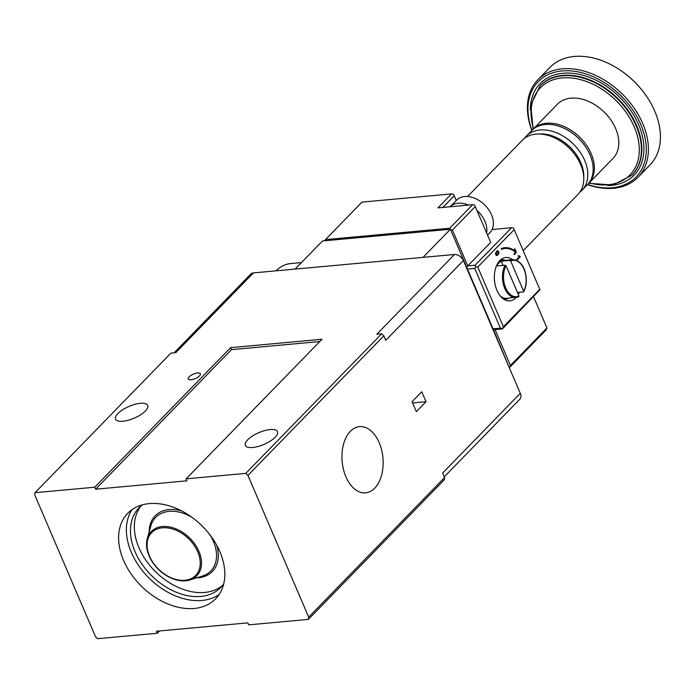 <?xml version="1.0" encoding="UTF-8"?>
<svg xmlns="http://www.w3.org/2000/svg" width="695" height="695" viewBox="0 0 695 695"><rect width="100%" height="100%" fill="white"/><g stroke="black" fill="none" stroke-linecap="round" stroke-linejoin="round"><path stroke-width="1.04" d="M531.84 130.486A69.865 48.711 44.2 0 1 537.843 79.812L549.875 67.45A69.865 48.711 44.2 0 1 621.313 70.881L621.617 71.09A68.319 47.625 44.2 0 1 644.43 93.312L644.647 93.608A69.865 48.711 44.2 0 1 654.76 111.165A69.865 48.711 44.2 0 1 649.999 164.924L637.967 177.286A69.865 48.711 44.2 0 1 587.466 184.644M621.313 70.881A69.865 48.711 44.2 0 1 644.647 93.608M537.843 79.812A69.865 48.711 44.2 0 1 592.722 74.13A69.865 48.711 44.2 0 1 642.719 123.528A69.865 48.711 44.2 0 1 637.967 177.286M531.979 130.356A68.319 47.625 44.2 0 1 563.897 70.803A68.319 47.625 44.2 0 1 640.729 124.431A68.319 47.625 44.2 0 1 587.596 184.505M510.703 261.042L523.639 291.222L523.326 291.952L523.639 291.222A18.252 11.242 84.8 0 0 523.969 269.147A18.252 11.242 84.8 0 0 510.703 261.042L509.809 260.425L501.277 261.207L503.076 265.394M506.047 265.829L518.983 296.001L518.67 296.739L518.983 296.001A18.252 11.242 84.8 0 1 505.717 287.904A18.252 11.242 84.8 0 1 506.047 265.829L505.152 265.203A19.017 11.711 84.8 0 0 504.726 288.347A19.017 11.711 84.8 0 0 515.977 297.521A19.017 11.711 84.8 0 0 518.67 296.739M532.344 129.991A38.816 27.062 44.2 0 1 532.917 129.383L557.373 104.259A38.816 27.062 44.2 0 1 604.059 111.947A38.816 27.062 44.2 0 1 612.999 158.417L588.535 183.541A38.816 27.062 44.2 0 1 587.944 184.123M517.471 292.491L523.326 291.952M501.277 261.207A19.017 11.711 -95.2 0 0 496.621 265.985L505.152 265.203M532.917 129.383A38.816 27.062 44.2 0 1 563.402 126.229A38.816 27.062 44.2 0 1 591.184 153.673A38.816 27.062 44.2 0 1 588.535 183.541M500.218 295.896A19.017 11.711 84.8 0 0 506.829 298.355L518.826 296.695M523.648 291.752C529.468 281.623 525.707 259.999 512.502 259.643L503.362 260.477A19.017 11.711 84.8 0 0 497.307 264.1M571.516 132.545A38.043 26.523 44.2 0 1 571.585 132.597A38.043 26.523 44.2 0 1 584.295 144.968A38.043 26.523 44.2 0 1 584.347 145.038M526.393 136.081L531.753 130.582A38.816 27.062 44.2 0 1 571.438 132.493A38.816 27.062 44.2 0 1 584.399 145.116A38.816 27.062 44.2 0 1 590.02 154.863A38.816 27.062 44.2 0 1 587.371 184.731L582.019 190.239A38.816 27.062 -135.8 0 0 573.08 143.769A38.816 27.062 -135.8 0 0 526.393 136.081A38.816 27.062 -135.8 0 0 524.534 138.314M579.839 192.159A38.816 27.062 -135.8 0 0 582.019 190.239M523.266 250.582L577.979 194.383A38.816 27.062 -135.8 0 0 583.783 178.823L583.783 176.061A36.488 25.437 -135.8 0 0 540.51 133.935L537.756 134.013A38.816 27.062 -135.8 0 0 522.353 140.225L467.587 196.485M583.783 178.823A38.816 27.062 -135.8 0 0 537.756 134.013M197.745 551.83A30.693 21.397 44.2 0 1 171.361 577.866A30.693 21.397 44.2 0 1 151.875 532.413A30.693 21.397 44.2 0 1 197.745 551.83M149.121 555.948A31.735 22.127 -135.8 0 0 189.831 579.978A31.735 22.127 -135.8 0 0 198.926 551.387A31.735 22.127 -135.8 0 0 171.248 527.297A31.735 22.127 -135.8 0 0 147.297 538.573A31.735 22.127 -135.8 0 0 149.121 555.948M496.873 252.094L496.743 254.891C498.567 253.91 498.967 252.737 497.924 251.373L496.873 252.094M497.62 251.486L495.657 252.893M495.848 254.9L496.43 254.83M517.992 255.743L519.608 256.889L516.498 260.078M520.008 256.412L519.4 256.472L520.216 256.829L517.106 260.017L516.828 259.374L519.252 256.889L518.235 256.064L518.6 255.682L520.034 256.412M504.718 248.497A30.832 18.982 84.8 0 0 504.414 248.523A30.832 18.982 84.8 0 0 501.382 249.21M515.23 251.234L515.751 252.459L514.048 254.196M504.648 247.724A31.605 19.46 -95.2 0 1 514.691 251.286L515.299 251.234L514.404 249.149L514.795 248.749L516.359 252.398L514.222 254.596L513.935 253.927L515.542 252.276A30.832 18.982 84.8 0 0 505.022 248.463A30.832 18.982 84.8 0 0 501.416 249.383L501.26 248.628A31.605 19.46 -95.2 0 1 504.952 247.689A31.605 19.46 -95.2 0 1 515.299 251.234M500.287 260.13A19.799 12.189 -95.2 0 1 501.773 259.843A19.799 12.189 -95.2 0 1 505.048 260.251M508.532 298.268A19.799 12.189 -95.2 0 1 505.378 299.267A19.799 12.189 -95.2 0 1 503.875 299.258M497.498 250.756L498.176 251.399M498.367 253.449L496.534 255.569M475.319 206.519L452.41 230.045L467.77 265.89L490.679 242.364L474.555 205.008L472.635 204.695L437.911 207.875L451.507 193.922L453.427 194.235L454.182 195.747L442.811 207.431M456.224 200.499L454.182 195.747M477.057 210.576A23.291 16.237 44.2 0 1 486.613 232.886M487.56 235.084L489.905 232.669A23.291 16.237 44.2 0 0 485.709 205.981A23.291 16.237 44.2 0 0 458.318 198.683A23.291 16.237 44.2 0 0 456.537 200.177L450.125 206.763A23.291 16.237 44.2 0 1 468.526 205.077M222.591 585.372A57.06 39.78 44.2 0 1 156.001 572.176A57.06 39.78 44.2 0 1 141.024 505.96M223.729 583.843A57.06 39.78 44.2 0 1 220.758 587.466A57.06 39.78 44.2 0 1 152.118 576.164A57.06 39.78 44.2 0 1 138.983 507.854A57.06 39.78 44.2 0 1 142.527 504.787M519.608 256.889L520.216 256.829M515.751 252.459L516.359 252.398M519.278 292.326A21.771 13.405 -95.2 0 1 518.288 294.393M516.072 297.512A21.771 13.405 -95.2 0 1 505.943 300.301A21.771 13.405 -95.2 0 1 494.484 280.389A21.771 13.405 -95.2 0 1 502.137 258.731A21.771 13.405 -95.2 0 1 512.606 259.635M496.595 251.442L497.811 250.678C499.618 252.389 499.297 254.031 496.847 255.595C495.248 254.778 495.161 253.397 496.595 251.442M451.507 193.922L361.965 202.123L325.469 239.61L449.726 228.229L472.635 204.695M514.257 229.559L477.76 267.045L503.362 326.78L502.389 328.935L539.954 289.772L513.501 228.047L511.572 227.734L492.086 229.524M502.389 328.935L495.083 329.604L510.443 365.448L546.939 327.962L533.612 296.869M546.939 327.962L545.966 330.125L509.617 367.447M503.362 326.78L539.859 289.294M324.73 240.765L325.469 239.61M449.726 228.229L450.256 229.263M450.603 229.758L452.41 230.045M466.771 267.462L467.77 265.89L475.076 265.221L511.572 227.734M477.76 267.045L475.84 266.732L475.076 265.221M510.443 365.448L509.435 367.021M475.84 266.732L474.772 268.409L467.457 269.078L493.059 328.813L500.374 328.144L474.772 268.409M502.294 328.457L500.374 328.144M495.083 329.604L493.276 329.317M219.168 594.46A61.325 42.76 44.2 0 1 131.364 552.464A61.325 42.76 44.2 0 1 132.033 509.626M493.059 328.813L509.835 368.932M295.106 269.087L322.48 240.974L450.395 229.254L467.457 269.078M319.778 341.54L231.478 349.628L230.627 347.639L321.993 339.264L186.112 478.838L245.795 473.373L381.677 333.8L376.812 334.243L454.461 254.492L253.449 272.909L175.8 352.66L170.935 353.103L35.054 492.677A159.146 110.948 -135.8 0 0 34.75 494.936L95.493 636.663A159.146 110.948 -135.8 0 0 97.639 638.696L157.331 633.232L159.537 630.956M199.491 375.917A6.603 2.424 -23.2 0 0 200.377 373.788A6.603 2.424 -23.2 0 0 193.358 374.162A6.603 2.424 -23.2 0 0 188.249 378.992A6.603 2.424 -23.2 0 0 193.054 379.392A6.603 2.424 -23.2 0 0 199.491 375.917M301.448 262.571L290.632 263.57A54.34 33.464 84.8 0 0 276.054 270.833M275.124 437.268A17.471 6.411 156.8 0 1 258.097 446.468A17.471 6.411 156.8 0 1 245.361 445.408A17.471 6.411 156.8 0 1 247.715 439.779A17.471 6.411 156.8 0 1 264.734 430.579A17.471 6.411 156.8 0 1 277.47 431.638A17.471 6.411 156.8 0 1 275.124 437.268M145.333 411.023A17.471 6.411 156.8 0 1 128.314 420.223A17.471 6.411 156.8 0 1 115.578 419.163A17.471 6.411 156.8 0 1 117.924 413.534A17.471 6.411 156.8 0 1 134.952 404.334A17.471 6.411 156.8 0 1 147.688 405.394A17.471 6.411 156.8 0 1 145.333 411.023M123.597 560.439A61.325 42.76 44.2 0 1 127.776 513.249A61.325 42.76 44.2 0 1 201.541 525.394A61.325 42.76 44.2 0 1 215.659 598.812A61.325 42.76 44.2 0 1 167.486 603.799A61.325 42.76 44.2 0 1 123.597 560.439M157.331 633.232L156.471 631.234L247.837 622.868L248.697 624.857L308.38 619.393A159.146 110.948 -135.8 0 0 308.684 617.134L444.565 477.561A159.146 110.948 -135.8 0 1 444.261 479.819L308.38 619.393M230.627 347.639L94.746 487.212L95.597 489.202L186.964 480.827L186.112 478.838M231.478 349.628L95.597 489.202M450.395 229.254L423.02 257.367M35.054 492.677L94.746 487.212M174.124 352.817L250.73 274.125A7.767 5.412 44.2 0 1 253.449 272.909M412.578 402.935L426.035 401.701L421.769 391.745L412.057 401.719L416.331 411.675L426.035 401.701M381.677 333.8A159.146 110.948 -135.8 0 1 383.822 335.833L247.941 475.397L308.684 617.134M247.941 475.397A159.146 110.948 -135.8 0 0 245.795 473.373M383.822 335.833L385.742 340.324L463.391 260.564A7.767 5.412 44.2 0 0 454.461 254.492M444.565 477.561L442.637 473.069L520.286 393.309L463.391 260.564M520.286 393.309A7.767 5.412 44.2 0 1 519.756 399.286L444.253 476.839M379.183 442.654A33.247 20.476 -95.2 0 1 365.596 492.842A33.247 20.476 -95.2 0 1 342.166 461.602A33.247 20.476 -95.2 0 1 359.524 426.626A33.247 20.476 -95.2 0 1 379.183 442.654M530.32 110.305A65.599 45.731 44.2 0 1 574.591 73.54A65.599 45.731 44.2 0 1 638.592 124.631A65.599 45.731 44.2 0 1 607.682 185.617M540.267 85.667A64.044 44.654 44.2 0 1 540.458 85.468A64.044 44.654 44.2 0 1 590.767 80.255A64.044 44.654 44.2 0 1 636.603 125.534A64.044 44.654 44.2 0 1 632.241 174.819A64.044 44.654 44.2 0 1 632.042 175.018M533.1 129.192L530.841 104.91L540.076 85.867A64.044 44.654 44.2 0 1 590.376 80.655A64.044 44.654 44.2 0 1 636.212 125.934A64.044 44.654 44.2 0 1 631.851 175.218L632.241 174.819M533.552 128.723A62.489 43.568 44.2 0 1 565.582 77.727A62.489 43.568 44.2 0 1 634.222 126.846A62.489 43.568 44.2 0 1 589.178 182.881M512.502 259.643A19.017 11.711 84.8 0 0 509.809 260.425M502.268 298.042A19.408 11.954 84.8 0 0 506.342 298.789A19.408 11.954 84.8 0 0 508.679 298.19M505.204 260.312A19.408 11.954 84.8 0 0 502.806 260.139A19.408 11.954 84.8 0 0 498.923 261.615M209.916 534.82A38.442 26.801 44.2 0 1 213.408 541.431A38.442 26.801 44.2 0 1 202.384 576.077L189.831 579.978M147.297 538.573L150.858 525.915A38.442 26.801 44.2 0 1 191.898 517.28M216.649 545.097A39.902 27.817 44.2 0 1 196.529 577.893M149.199 531.814A39.902 27.817 44.2 0 1 181.447 510.825M631.851 175.218L613.059 184.957L588.726 183.35M503.554 299.05L508.749 298.181M505.282 260.304L500.018 260.39M496.143 254.961L496.751 254.909M497.316 251.399L497.924 251.347M504.414 248.523L505.022 248.463M497.203 250.73L497.82 250.678"/></g></svg>

